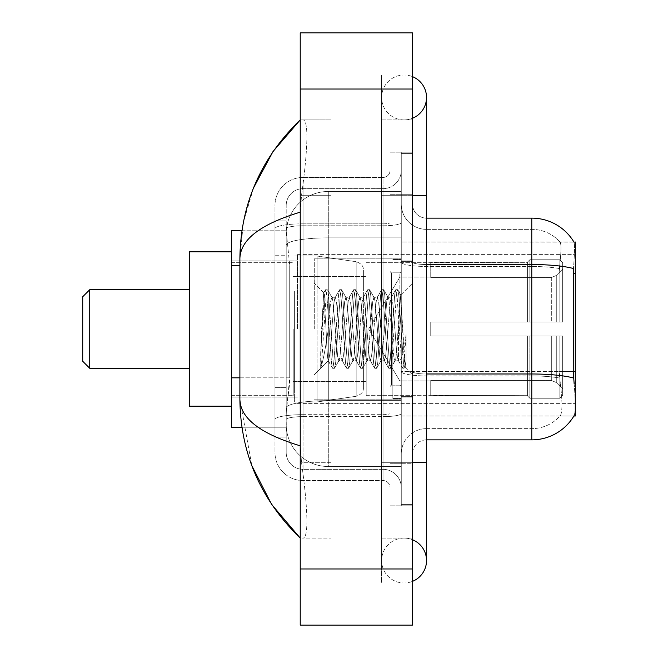 <?xml version="1.0" encoding="UTF-8"?>
<svg xmlns="http://www.w3.org/2000/svg" width="658" height="658" viewBox="0 0 658 658"><rect width="100%" height="100%" fill="white"/><g stroke="black" fill="none" stroke-linecap="round" stroke-linejoin="round"><path stroke-width="0.49" stroke-dasharray="3.29 2.47" d="M575.281 329L575.281 254.621L575.281 329M297.424 329L297.424 254.621L297.424 329M239.89 377.824L289.717 377.824L289.438 385.136L286.37 410.395L289.717 377.824L289.717 265.561L289.717 377.824L231.468 377.824L231.468 427.231L286.296 427.231L286.197 424.426A42.096 42.096 0 0 0 328.301 466.522L401.273 466.522L401.273 237.859L401.273 466.522L328.301 466.522L401.273 466.522L328.301 466.522L328.301 400.648A42.096 7.312 180 0 0 286.707 406.825A42.096 7.312 180 0 1 328.301 400.648L401.273 400.648L401.273 191.478L401.273 400.648L328.301 400.648L328.301 237.859L401.273 237.859L401.273 191.478L401.273 237.859L328.301 237.859L328.301 191.478L401.273 191.478L328.301 191.478A42.096 42.096 0 0 0 286.255 231.345L289.717 265.561L286.255 231.345A42.096 42.096 0 0 1 328.301 191.478L401.273 191.478L328.301 191.478A42.096 42.096 0 0 0 286.197 233.574L286.197 245.171L286.197 233.574A42.096 42.096 0 0 1 328.301 191.478L328.301 466.522A42.096 42.096 0 0 1 286.197 424.426L286.197 415.864L286.296 427.231L241.938 427.231M286.37 410.395L286.197 415.864L286.37 410.395M412.5 204.103A14.032 14.032 0 0 0 426.532 218.135A14.032 14.032 0 0 1 412.5 204.103L412.5 453.897L412.5 204.103A14.032 14.032 0 0 0 426.532 218.135L426.532 264.524L426.532 218.135L531.779 218.135L531.779 264.524A49.12 8.529 180 0 1 573.447 268.538L573.25 371.54L574.146 383.729C575.561 401.281 575.561 411.9 574.146 415.585L573.899 416.004L401.273 416.004L401.273 371.54L401.273 416.004L575.281 416.004L575.281 241.996L401.273 241.996L401.273 273.309L401.273 241.996L574.006 242.169C574.853 244.455 574.664 253.24 573.447 268.538C574.664 253.272 574.853 244.488 574.006 242.169A49.12 49.12 0 0 0 573.899 241.996L560.024 241.996L573.899 241.996A49.12 49.12 0 0 1 574.006 242.169M231.468 329L231.468 406.183L231.468 329M573.25 371.54L559.037 371.54L559.037 273.309L559.037 371.54L560.386 383.729L559.037 371.54L573.25 371.54L401.273 371.54L401.273 273.309L401.273 371.54L575.281 371.54M241.938 230.769L286.296 230.769L231.468 230.769L231.468 377.824M404.078 538.096A22.454 22.454 0 0 0 381.624 560.55A22.454 22.454 0 0 0 412.5 581.359A22.454 22.454 0 0 1 404.078 583.004A22.454 22.454 0 0 0 412.5 581.359A22.454 22.454 0 0 1 381.624 560.55A22.454 22.454 0 0 1 412.5 539.733A22.454 22.454 0 0 0 404.078 538.096A22.454 22.454 0 0 1 426.532 560.55A22.454 22.454 0 0 0 404.078 538.096M404.078 119.904A22.454 22.454 0 0 1 381.624 97.45A22.454 22.454 0 0 1 412.5 76.641A22.454 22.454 0 0 0 404.078 74.996A22.454 22.454 0 0 1 412.5 76.641A22.454 22.454 0 0 0 381.624 97.45A22.454 22.454 0 0 0 412.5 118.267A22.454 22.454 0 0 1 404.078 119.904A22.454 22.454 0 0 0 426.532 97.45A22.454 22.454 0 0 1 404.078 119.904M401.273 329L401.273 258.833L401.273 329M314.269 329L314.269 258.833L314.269 329M286.197 410.395L286.197 424.426A42.096 42.096 0 0 0 328.301 466.522A42.096 42.096 0 0 1 286.197 424.426L286.197 410.395M253.552 187.908L243.37 222.404L239.89 258.553L239.89 399.447L251.85 465.708M412.5 462.319L381.624 462.319L412.5 462.319L381.624 462.319L381.624 195.681L404.078 195.681L381.624 195.681L404.078 195.681L381.624 195.681L381.624 119.904L381.624 462.319L412.5 462.319L401.273 462.319L401.273 504.415L401.273 153.585L401.273 462.319L412.5 462.319L412.5 504.415L412.5 195.681L412.5 538.096L412.5 153.585L412.5 583.004L412.5 119.904L412.5 462.319L381.624 462.319L381.624 583.004L412.5 583.004L381.624 583.004L381.624 74.996L412.5 74.996L412.5 195.681L412.5 74.996L381.624 74.996L381.624 538.096L381.624 462.319L426.532 462.319L404.078 462.319L426.532 462.319L426.532 560.55M300.229 32.9L412.5 32.9L412.5 625.1L300.229 625.1L300.229 32.9M300.229 195.681L300.229 462.319L300.229 74.996L300.229 195.681L331.106 195.681L331.106 583.004L300.229 583.004L300.229 462.319L300.229 583.004L331.106 583.004L331.106 74.996L300.229 74.996L331.106 74.996L331.106 462.319L331.106 195.681L300.229 195.681M401.273 504.415L412.5 504.415L401.273 504.415M401.273 153.585L412.5 153.585L401.273 153.585M381.624 538.096L412.5 538.096L381.624 538.096M381.624 119.904L412.5 119.904L381.624 119.904M331.106 538.096L331.106 462.319L331.106 538.096L302.474 538.096C309.712 539.297 307.072 502.696 301.504 462.319C307.047 502.556 309.737 539.272 302.474 538.096L331.106 538.096M239.89 258.553C240.334 239.66 260.453 224.197 300.229 212.172L301.504 195.681C307.047 155.444 309.737 118.728 302.474 119.904L300.229 119.904L302.474 119.904C309.712 118.703 307.072 155.304 301.504 195.681L300.229 212.172L300.229 445.828L301.504 462.319L300.229 445.828C260.543 433.861 240.425 418.406 239.89 399.447M331.106 119.904L302.474 119.904L331.106 119.904M300.229 212.172L300.229 445.828M412.5 329L412.5 260.938L412.5 329M392.851 329L392.851 398.46L392.851 329M573.899 416.004L560.024 416.004L560.386 415.585L560.024 416.004L573.899 416.004M560.386 383.729C562.458 401.29 562.458 411.908 560.386 415.585A37.893 37.893 0 0 1 531.779 428.638L426.532 428.638L426.532 383.729L426.532 439.865L426.532 373.983L426.532 428.638L531.779 428.638A37.893 37.893 0 0 0 560.386 415.585C562.458 411.924 562.458 401.306 560.386 383.729M401.273 383.729L401.273 262.09L401.273 383.729M426.532 439.865A14.032 14.032 0 0 0 412.5 453.897A14.032 14.032 0 0 1 426.532 439.865L531.779 439.865A49.12 49.12 0 0 0 574.146 415.585C575.561 411.924 575.561 401.306 574.146 383.729M401.273 204.103L401.273 262.09L401.273 204.103A25.259 25.259 0 0 0 426.532 229.362A25.259 25.259 0 0 1 401.273 204.103A25.259 25.259 0 0 0 426.532 229.362L426.532 375.932A25.259 4.384 0 0 1 401.273 371.548A25.259 4.384 0 0 0 426.532 375.932L426.532 229.362L531.779 229.362A37.893 37.893 0 0 1 560.172 242.169A37.893 37.893 0 0 0 531.779 229.362L426.532 229.362M401.273 463.717L401.273 152.179L401.273 505.821L401.273 463.717L412.5 463.717L412.5 505.821L412.5 152.179L412.5 463.717L390.046 463.717L390.046 152.179L390.046 505.821L390.046 463.717L401.273 463.717M559.341 268.538C561.151 253.289 561.43 244.496 560.172 242.169C561.43 244.472 561.151 253.256 559.341 268.538L559.037 273.309L559.341 268.538A37.893 6.58 180 0 0 531.779 266.474L531.779 229.362A37.893 37.893 0 0 1 560.172 242.169A37.893 37.893 0 0 0 531.779 229.362L531.779 266.474A37.893 6.58 180 0 1 559.341 268.538M412.5 505.821L401.273 505.821L412.5 505.821M412.5 152.179L401.273 152.179L412.5 152.179M401.273 453.897A25.259 25.259 0 0 1 426.532 428.638A25.259 25.259 0 0 0 401.273 453.897A25.259 25.259 0 0 1 426.532 428.638M286.197 437.052L274.97 437.052L274.97 387.644L274.97 437.052L286.197 437.052L286.197 387.644L286.197 437.052M286.197 205.51A16.837 16.837 0 0 1 303.042 188.665A16.837 16.837 0 0 0 286.197 205.51L286.197 228.704L286.197 205.51A16.837 16.837 0 0 1 303.042 188.665L303.042 469.335A16.837 16.837 0 0 1 286.197 452.49L286.197 228.704L286.197 452.49A16.837 16.837 0 0 0 303.042 469.335L383.03 469.335L383.03 424.426L383.03 480.562L383.03 414.68L383.03 469.335L303.042 469.335L303.042 416.629L383.03 416.629L383.03 424.426L383.03 416.629A18.243 3.167 0 0 0 401.273 413.463L401.273 222.61L401.273 413.463A18.243 3.167 0 0 1 383.03 416.629L383.03 225.776L383.03 416.629L303.042 416.629L303.042 188.665L383.03 188.665A18.243 18.243 0 0 0 401.273 170.422L401.273 222.61L401.273 170.422A18.243 18.243 0 0 1 383.03 188.665L383.03 225.776L383.03 188.665A18.243 18.243 0 0 0 401.273 170.422M274.97 424.426L274.97 452.49L274.97 424.426M303.042 480.562A28.064 28.064 0 0 1 274.97 452.49A28.064 28.064 0 0 0 303.042 480.562L383.03 480.562A7.016 7.016 0 0 1 390.046 487.578L390.046 170.422L390.046 487.578A7.016 7.016 0 0 0 383.03 480.562L303.042 480.562M390.046 329L390.046 399.167L390.046 329M390.046 152.179L401.273 152.179L390.046 152.179M390.046 505.821L401.273 505.821L390.046 505.821M274.97 205.51A28.064 28.064 0 0 1 303.042 177.438L303.042 414.68L303.042 177.438A28.064 28.064 0 0 0 274.97 205.51L274.97 419.549L274.97 205.51A28.064 28.064 0 0 1 303.042 177.438L383.03 177.438A7.016 7.016 0 0 0 390.046 170.422A7.016 7.016 0 0 1 383.03 177.438L383.03 414.68L383.03 177.438A7.016 7.016 0 0 0 390.046 170.422M303.042 177.438L383.03 177.438M274.97 255.732L274.97 387.644L274.97 220.948L274.97 255.732L286.197 255.732L286.197 387.644L286.197 220.948L286.197 255.732L274.97 255.732M303.042 188.665L383.03 188.665M401.273 487.578A18.243 18.243 0 0 0 383.03 469.335A18.243 18.243 0 0 1 401.273 487.578A18.243 18.243 0 0 0 383.03 469.335M286.197 220.948L274.97 220.948L286.197 220.948M326.072 329L323.687 292.884L321.622 329L320.701 367.995C322.946 361.719 325.48 348.715 328.301 329L330.637 301.529L331.805 297.276L330.637 301.529L328.301 329L328.112 360.658L332.446 368.118L331.517 363.051L326.837 294.949L325.669 289.685L324.501 294.949L322.157 329L320.701 352.688L320.701 367.995C322.946 361.719 325.48 348.715 328.301 329L328.301 360.724C327.528 359.482 326.787 348.904 326.072 329L323.687 292.884L320.701 352.688L324.501 294.949L325.43 289.882L327.421 289.685L326.253 294.949L321.573 363.051L320.701 367.995L321.573 363.051L326.253 294.949L327.659 289.882L325.669 289.685L326.837 294.949L331.517 363.051L332.685 368.315L328.301 360.724C327.528 359.482 326.787 348.904 326.072 329M338.821 329L336.485 301.529L335.317 297.276L334.149 301.529L331.805 329C330.637 348.271 329.469 358.849 328.301 360.724L314.269 374.756L328.301 360.724C329.469 358.849 330.637 348.271 331.805 329L334.149 301.529L335.021 297.531L339.462 289.882L338.533 294.949L333.853 363.051L332.685 368.315L334.437 368.315L333.269 363.051L328.589 294.949L327.659 289.882L332.101 297.531L335.317 297.276L339.462 289.882L338.533 294.949L333.853 363.051L332.685 368.315L334.437 368.315L333.269 363.051L328.589 294.949L327.659 289.882L331.805 297.276L335.317 297.276L336.485 301.529L341.165 356.471L342.037 360.469L341.165 356.471L338.821 329M335.317 329L332.973 301.529L332.101 297.531L332.973 301.529L337.653 356.471L338.821 360.724L337.653 356.471L335.317 329M352.853 329L350.517 301.529L349.053 297.531L348.181 301.529L343.501 356.471L342.037 360.469L346.478 368.118L345.549 363.051L340.869 294.949L339.462 289.882L341.453 289.685L340.285 294.949L335.605 363.051L334.437 368.315L339.117 360.469L342.333 360.724L346.478 368.118L345.549 363.051L340.869 294.949L339.701 289.685L341.453 289.685L340.285 294.949L335.605 363.051L334.675 368.118L338.821 360.724L342.333 360.724L343.501 356.471L348.181 301.529L349.053 297.531L353.494 289.882L352.565 294.949L347.885 363.051L346.478 368.118L348.469 368.315L347.301 363.051L342.621 294.949L341.453 289.685L346.133 297.531L344.669 301.529L339.989 356.471L339.117 360.469L339.989 356.471L344.669 301.529L345.837 297.276L349.349 297.276L353.494 289.882L352.565 294.949L347.885 363.051L346.717 368.315L348.469 368.315L347.301 363.051L342.621 294.949L341.691 289.882L345.837 297.276L349.349 297.276L350.517 301.529L355.197 356.471L356.068 360.469L355.197 356.471L352.853 329M349.349 329L347.013 301.529L346.133 297.531L347.013 301.529L351.685 356.471L352.853 360.724L351.685 356.471L349.349 329M366.893 329L364.548 301.529L363.084 297.531L362.213 301.529L357.533 356.471L356.068 360.469L360.51 368.118L359.581 363.051L354.901 294.949L353.494 289.882L355.484 289.685L354.317 294.949L349.637 363.051L348.469 368.315L353.149 360.469L356.365 360.724L360.51 368.118L359.581 363.051L354.901 294.949L353.733 289.685L355.484 289.685L354.317 294.949L349.637 363.051L348.707 368.118L352.853 360.724L356.365 360.724L357.533 356.471L362.213 301.529L363.084 297.531L367.526 289.882L366.596 294.949L361.916 363.051L360.51 368.118L362.5 368.315L361.332 363.051L356.661 294.949L355.484 289.685L360.165 297.531L358.7 301.529L354.029 356.471L353.149 360.469L354.029 356.471L358.7 301.529L359.877 297.276L363.381 297.276L367.526 289.882L366.596 294.949L361.916 363.051L360.749 368.315L362.5 368.315L361.332 363.051L356.661 294.949L355.723 289.882L359.877 297.276L363.381 297.276L364.548 301.529L369.228 356.471L370.1 360.469L369.228 356.471L366.893 329M363.381 329L361.045 301.529L360.165 297.531L361.045 301.529L365.716 356.471L366.893 360.724L365.716 356.471L363.381 329M380.924 329L378.58 301.529L377.124 297.531L376.244 301.529L371.564 356.471L370.1 360.469L374.542 368.118L373.612 363.051L368.932 294.949L367.526 289.882L369.525 289.685L368.348 294.949L363.677 363.051L362.5 368.315L367.18 360.469L370.396 360.724L374.542 368.118L373.612 363.051L368.932 294.949L367.764 289.685L369.525 289.685L368.348 294.949L363.677 363.051L362.739 368.118L366.893 360.724L370.396 360.724L371.564 356.471L376.244 301.529L377.124 297.531L381.558 289.882L380.628 294.949L375.957 363.051L374.542 368.118L376.541 368.315L375.364 363.051L370.693 294.949L369.525 289.685L374.196 297.531L372.741 301.529L368.061 356.471L367.18 360.469L368.061 356.471L372.741 301.529L373.909 297.276L377.412 297.276L381.558 289.882L380.628 294.949L375.957 363.051L374.78 368.315L376.541 368.315L375.364 363.051L370.693 294.949L369.763 289.882L373.909 297.276L377.412 297.276L378.58 301.529L383.26 356.471L384.14 360.469L383.26 356.471L380.924 329M377.412 329L375.076 301.529L374.196 297.531L375.076 301.529L379.756 356.471L380.924 360.724L379.756 356.471L377.412 329M394.956 329L392.62 301.529L391.156 297.531L390.276 301.529L385.604 356.471L384.14 360.469L388.582 368.118L387.644 363.051L382.972 294.949L381.558 289.882L383.556 289.685L382.388 294.949L377.708 363.051L376.541 368.315L381.221 360.469L384.428 360.724L388.582 368.118L387.644 363.051L382.972 294.949L381.796 289.685L383.556 289.685L382.388 294.949L377.708 363.051L376.779 368.118L380.924 360.724L384.428 360.724L385.604 356.471L390.276 301.529L391.156 297.531L395.598 289.882L394.66 294.949L389.988 363.051L388.582 368.118L390.572 368.315L389.404 363.051L384.724 294.949L383.556 289.685L388.236 297.531L386.772 301.529L382.092 356.471L381.221 360.469L382.092 356.471L386.772 301.529L387.94 297.276L391.444 297.276L395.598 289.882L394.66 294.949L389.988 363.051L388.82 368.315L390.572 368.315L389.404 363.051L384.724 294.949L383.795 289.882L387.94 297.276L391.444 297.276L392.62 301.529L394.956 329C396.124 348.271 397.292 358.849 398.46 360.724L398.46 329L396.124 356.471L394.956 360.724L393.788 356.471L389.108 301.529L388.236 297.531L389.108 301.529L391.444 329L391.444 385.136L391.444 272.864L391.444 385.136L391.444 272.864L391.444 329L393.788 356.471L394.956 360.724L398.46 360.724L402.614 368.118L401.676 363.051L397.004 294.949L395.836 289.685L397.588 289.685L396.42 294.949L391.74 363.051L390.572 368.315L394.956 360.724L398.46 360.724L398.46 329L400.689 295.055L405.139 367.394L406.06 360.058L406.06 334.56C403.749 353.165 401.216 361.892 398.46 360.724L402.614 368.118L401.676 363.051L397.004 294.949L395.836 289.685L397.588 289.685L396.42 294.949L391.74 363.051L390.811 368.118L395.252 360.469L396.124 356.471L400.689 295.055L404.053 355.698L405.139 367.394L406.06 360.058L404.843 368.118L403.436 363.051L398.756 294.949L397.588 289.685L398.756 294.949L403.436 363.051L404.843 368.118L406.06 360.058L406.06 334.56L404.02 363.051L402.614 368.118L404.604 368.315L402.852 368.315L404.02 363.051L406.06 334.56C403.749 353.165 401.216 361.892 398.46 360.724C397.292 358.849 396.124 348.271 394.956 329M89.735 289.709L89.735 368.291L82.719 361.275L82.719 296.725L82.719 329L82.719 296.725L89.735 289.709L89.735 368.291L89.735 289.709L189.372 289.709L189.372 406.183L189.372 289.709M399.867 329L399.867 272.864L399.867 329M430.743 321.984L430.743 329L430.743 321.984L551.33 321.984L430.743 321.984L527.568 321.984L527.568 262.007L527.568 321.984L529.813 321.984L529.813 259.754L529.813 321.984L430.743 321.984L430.743 336.016L527.568 336.016L527.568 395.285L527.568 336.016L430.743 336.016L430.743 321.984L430.743 336.016L430.743 321.984L562.656 321.984L562.656 262.575L562.656 321.984L559.843 321.984L559.843 259.754L559.843 321.984L529.813 321.984L562.656 321.984L562.656 269.064L562.656 321.984L430.743 321.984L527.568 321.984L527.568 262.007L527.568 262.715L430.743 262.345L527.568 262.715L527.568 321.984L527.568 262.007L529.813 259.754L527.568 262.007L527.568 321.984L529.813 321.984L529.813 259.754L559.843 259.754L529.813 259.754L529.813 321.984L430.743 321.984L430.743 336.016L562.656 336.016L562.656 395.425L562.656 336.016L559.843 336.016L559.843 398.246L562.656 395.425L559.843 398.246L559.843 336.016L529.813 336.016L529.813 398.246L559.843 398.246L529.813 398.246L529.813 336.016L527.568 336.016L527.568 395.993L529.813 398.246L527.568 395.993L527.568 336.016L562.656 336.016L562.656 395.425L562.656 388.936L556.29 382.52L551.33 380.447L556.29 382.52L562.656 388.936L562.656 336.016L430.743 336.016L527.568 336.016L527.568 395.285L430.743 395.655L527.568 395.285L527.568 336.016L430.743 336.016L430.743 321.984M430.743 277.553L551.33 277.553L430.743 277.553L430.743 262.715L430.743 277.553L551.33 277.553L556.29 275.48L562.656 269.064L562.656 262.575L559.843 259.754L562.656 262.575L562.656 269.064L556.29 275.48L551.33 277.553L430.743 277.553L430.743 262.345L527.568 262.715L527.568 262.007L527.568 262.715L430.743 262.715L430.743 277.553M366.185 329L366.185 395.655L366.185 329M293.213 329L293.213 395.655L293.213 329M430.743 380.447L551.33 380.447L430.743 380.447L430.743 395.285L430.743 380.447L551.33 380.447L556.29 382.52L551.33 380.447L430.743 380.447L430.743 395.655L527.568 395.285L430.743 395.285L430.743 380.447M294.62 291.107L294.62 401.972L294.62 366.893L363.381 366.893L363.381 387.94L363.381 270.06L363.381 291.116L294.62 291.107L294.62 387.94L294.62 366.893L363.381 366.893L363.381 387.94L363.381 270.06L363.381 291.116L294.62 291.107L294.62 401.972L294.62 366.893L363.381 366.884L363.381 387.957C363.603 391.79 361.201 394.57 356.175 396.289L356.175 366.893L363.381 366.893L363.381 387.957C363.603 391.79 361.201 394.57 356.175 396.289L356.175 366.893L317.074 366.893L317.074 401.972L317.074 256.028L317.074 291.107L294.62 291.107L294.62 387.94L294.62 366.893L317.074 366.893L317.074 401.972L317.074 256.028L317.074 291.107L356.175 291.107L356.175 261.711L356.175 396.289L317.074 401.972L294.62 401.972L317.074 401.972L356.175 396.289L356.175 261.711C361.201 263.43 363.603 266.21 363.381 270.043L363.381 291.107L294.62 291.107M231.468 406.183L189.372 406.183L189.372 251.817L231.468 251.817M527.568 336.016L527.568 395.993L529.813 398.246L559.843 398.246L562.656 395.425L562.656 336.016L562.656 395.425L559.843 398.246L559.843 336.016L559.843 398.246L529.813 398.246L529.813 336.016L529.813 398.246L527.568 395.993L527.568 336.016L529.813 336.016L527.568 336.016M527.568 395.285L527.568 395.993L527.568 395.285M529.813 259.754L527.568 262.007L529.813 259.754L559.843 259.754L559.843 321.984L559.843 259.754L529.813 259.754M559.843 336.016L529.813 336.016L559.843 336.016M529.813 321.984L559.843 321.984L529.813 321.984M559.843 321.984L562.656 321.984L562.656 262.575L562.656 321.984L559.843 321.984M562.656 262.575L559.843 259.754L562.656 262.575L562.656 321.984L562.656 262.575M562.656 336.016L562.656 395.425L562.656 388.936L556.29 382.52L562.656 388.936L562.656 336.016L556.29 336.016L562.656 336.016M556.29 275.48L562.656 269.064L556.29 275.48L551.33 277.553L556.29 275.48L556.29 321.984L562.656 321.984L551.33 321.984L556.29 321.984L556.29 275.48M551.33 336.016L430.743 336.016L430.743 329L430.743 336.016L551.33 336.016L551.33 380.447L551.33 336.016M363.381 291.107L356.175 291.107L356.175 261.711L317.074 256.028L294.62 256.028L317.074 256.028L356.175 261.711C361.201 263.43 363.603 266.21 363.381 270.043L363.381 291.107M575.281 273.309L573.25 273.309M287.299 243.509A42.096 7.312 180 0 1 328.301 237.859A42.096 7.312 180 0 0 287.299 243.509M286.197 233.574A42.096 42.096 0 0 1 328.301 191.478L328.301 400.648A42.096 7.312 0 0 0 286.197 407.952A42.096 7.312 180 0 1 328.301 400.648L328.301 191.478A42.096 42.096 0 0 0 286.255 231.345M286.197 424.426A42.096 42.096 0 0 0 328.301 466.522A42.096 42.096 0 0 1 286.197 424.426M239.89 265.561L231.468 265.561M426.532 462.319L426.532 195.681L381.624 195.681L412.5 195.681M300.229 89.036L412.5 89.036M300.229 568.964L412.5 568.964M331.106 462.319L300.229 462.319L331.106 462.319M331.106 195.681L301.504 195.681L331.106 195.681M328.301 400.648L401.273 400.648L328.301 400.648M328.301 237.859L401.273 237.859L328.301 237.859A42.096 7.312 180 0 0 286.197 245.171A42.096 7.312 0 0 1 328.301 237.859M573.603 378.037A49.12 8.529 180 0 0 531.779 373.983L426.532 373.983L426.532 264.524L531.779 264.524L531.779 375.932A37.893 6.58 180 0 1 559.563 378.037A37.893 6.58 180 0 0 531.779 375.932L531.779 439.865M412.5 194.283L401.273 194.283L412.5 194.283M426.532 264.524A14.032 2.435 0 0 1 412.5 262.09A14.032 2.435 0 0 0 426.532 264.524L426.532 373.983A14.032 2.435 -0 0 1 412.5 371.548A14.032 2.435 0 0 0 426.532 373.983M531.779 266.474L426.532 266.474A25.259 4.384 0 0 1 401.273 262.09A25.259 4.384 0 0 0 426.532 266.474L531.779 266.474M531.779 375.932L426.532 375.932L531.779 375.932M303.042 414.68A28.064 4.877 180 0 0 274.97 419.549A28.064 4.877 180 0 1 303.042 414.68L383.03 414.68A7.016 1.217 0 0 0 390.046 413.463A7.016 1.217 0 0 1 383.03 414.68L303.042 414.68M390.046 194.283L401.273 194.283L390.046 194.283M303.042 223.827L383.03 223.827A7.016 1.217 0 0 0 390.046 222.61A7.016 1.217 0 0 1 383.03 223.827L303.042 223.827A28.064 4.877 180 0 0 274.97 228.704A28.064 4.877 180 0 1 303.042 223.827M303.042 225.776L383.03 225.776A18.243 3.167 0 0 0 401.273 222.61A18.243 3.167 0 0 1 383.03 225.776L303.042 225.776A16.837 2.928 180 0 0 286.197 228.704A16.837 2.928 180 0 1 303.042 225.776M303.042 416.629A16.837 2.928 180 0 0 286.197 419.549A16.837 2.928 180 0 1 303.042 416.629M303.042 469.335A16.837 16.837 0 0 1 286.197 452.49M286.197 387.644L274.97 387.644L286.197 387.644M551.33 277.553L551.33 321.984L551.33 277.553M556.29 336.016L556.29 382.52L556.29 336.016M297.424 254.621L575.281 254.621L297.424 254.621M231.468 260.938L297.424 260.938L231.468 260.938M231.468 397.062L297.424 397.062L231.468 397.062M297.424 403.379L575.281 403.379L297.424 403.379M381.624 462.319L381.624 560.55L381.624 462.319M381.624 195.681L381.624 97.45L381.624 195.681M426.532 195.681L426.532 97.45M314.269 258.833L401.273 258.833L314.269 258.833M314.269 399.167L401.273 399.167L314.269 399.167M401.273 260.938L412.5 260.938L401.273 260.938M392.851 398.46L401.273 398.46L392.851 398.46M401.273 272.165L392.851 272.165L401.273 272.165M401.273 385.835L392.851 385.835L401.273 385.835M392.851 259.54L401.273 259.54L392.851 259.54M401.273 397.062L412.5 397.062L401.273 397.062M390.046 272.864L401.273 272.864L390.046 272.864M390.046 385.136L401.273 385.136L390.046 385.136M401.273 396.363L412.5 396.363L401.273 396.363M399.867 272.864L401.273 271.466L399.867 272.864L391.444 272.864L390.046 271.466L391.444 272.864L399.867 272.864M391.444 385.136L399.867 385.136L401.273 386.534L399.867 385.136L391.444 385.136L390.046 386.534L391.444 385.136M323.851 292.826L314.269 283.244L323.851 292.826M400.689 295.055L412.5 283.244L400.689 295.055M405.139 367.394L412.5 374.756L405.139 367.394M401.273 261.637L412.5 261.637L401.273 261.637M400.862 295.113L397.827 289.882L400.862 295.113M405.287 367.345L404.843 368.118L405.287 367.345M323.687 292.884L325.43 289.882L323.687 292.884M89.735 368.291L189.372 368.291M368.669 329L399.867 277.076L430.743 277.076L399.867 277.076L368.669 329L399.867 380.924L430.743 380.924L399.867 380.924L368.669 329M366.185 395.655L430.743 395.655L366.185 395.655M293.213 381.624L366.185 381.624L293.213 381.624M231.468 395.655L293.213 395.655L231.468 395.655M231.468 262.345L293.213 262.345L231.468 262.345M293.213 276.376L366.185 276.376L293.213 276.376M366.185 262.345L430.743 262.345L366.185 262.345M363.381 270.06L294.62 270.06L363.381 270.06M363.381 387.94L294.62 387.94L363.381 387.94"/><path stroke-width="0.99" d="M426.532 439.865L531.779 439.865A49.12 49.12 0 0 0 574.146 415.585L573.899 416.004L575.281 416.004L575.281 241.996L574.006 242.169A49.12 49.12 0 0 0 531.779 218.135A49.12 49.12 0 0 1 573.899 241.996A49.12 49.12 0 0 0 531.779 218.135L426.532 218.135M241.938 230.769L231.468 230.769L231.468 427.231L241.938 427.231M412.5 581.359A22.454 22.454 0 0 0 412.5 539.733A22.454 22.454 0 0 1 412.5 581.359A22.454 22.454 0 0 0 426.532 560.55A22.454 22.454 0 0 1 412.5 581.359M412.5 76.641A22.454 22.454 0 0 1 412.5 118.267A22.454 22.454 0 0 0 412.5 76.641A22.454 22.454 0 0 1 426.532 97.45A22.454 22.454 0 0 0 412.5 76.641M300.229 212.172C260.543 224.139 240.425 239.594 239.89 258.553L239.89 399.447C240.334 418.34 260.453 433.803 300.229 445.828M300.229 625.1L412.5 625.1L412.5 32.9L300.229 32.9L300.229 625.1M239.89 258.553C240.491 204.589 260.601 158.372 300.229 119.904L272.996 151.554L253.552 187.908M251.85 465.708L271.647 504.447L300.229 538.096C260.601 499.628 240.491 453.411 239.89 399.447M574.146 383.729L573.25 371.54L573.447 268.538A49.12 8.529 180 0 0 531.779 264.524L531.779 218.135A49.12 49.12 0 0 1 574.006 242.169M89.735 368.291L89.735 289.709L82.719 296.725L82.719 361.275L89.735 368.291L189.372 368.291M231.468 251.817L189.372 251.817L189.372 406.183L231.468 406.183M575.281 273.309L573.25 273.309M575.281 371.54L573.25 371.54M239.89 265.561L231.468 265.561M239.89 377.824L231.468 377.824M412.5 462.319L426.532 462.319L426.532 97.45M412.5 195.681L426.532 195.681M300.229 568.964L412.5 568.964M300.229 89.036L412.5 89.036M531.779 439.865L531.779 264.524L426.532 264.524M573.603 378.037A49.12 8.529 180 0 0 531.779 373.983L426.532 373.983M426.532 462.319L426.532 560.55M300.229 119.904L295.352 124.617M300.229 538.096L295.352 533.383M89.735 289.709L189.372 289.709"/></g></svg>
